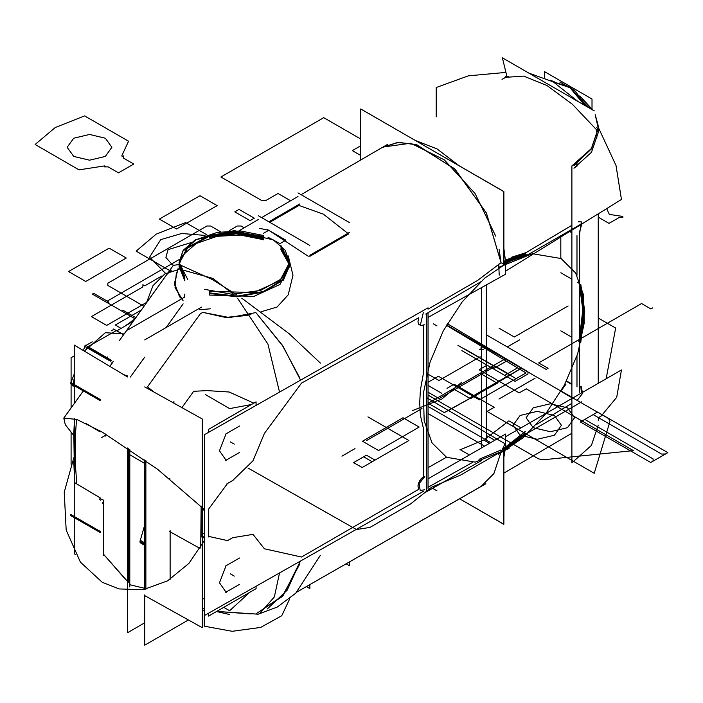 <?xml version="1.0" encoding="UTF-8"?>
<svg xmlns="http://www.w3.org/2000/svg" width="703" height="703" viewBox="0 0 703 703"><rect width="100%" height="100%" fill="white"/><g stroke="black" fill="none" stroke-linecap="round" stroke-linejoin="round"><path stroke-width="1.05" d="M503.743 265.637L503.743 191.524L360.815 109L360.815 159.968M579.641 233.08L579.641 392.23L579.641 233.08M570.089 231.278L571.926 232.341L570.089 231.278M576.943 235.698L576.943 275.251L576.943 235.698M571.926 279.153L560.809 272.729L571.926 279.153M560.809 258.361L560.809 237.016M571.926 384.058L566.53 380.938L571.926 384.058M560.809 330.823L571.926 337.247L560.809 330.823M576.943 355.99L576.943 386.949L576.943 355.99M484.56 446.168L428.013 413.513M498.655 454.305L522.997 437.758L545.59 413.97L564.386 385.095L577.681 353.741L584.263 322.765L583.543 294.979L575.581 272.905L561.108 258.537L575.581 272.905L583.543 294.979L584.263 322.765L577.681 353.741L564.386 385.095L545.59 413.97L522.997 437.758L498.655 454.305L522.997 437.758L545.59 413.97L564.386 385.095L577.681 353.741L584.263 322.765L583.543 294.979L575.581 272.905L561.108 258.537L575.581 272.905L583.543 294.979L584.263 322.765L577.681 353.741L564.386 385.095L545.59 413.97L522.997 437.758L498.655 454.305L522.997 437.758L545.59 413.97L564.386 385.095L577.681 353.741L584.263 322.765L583.543 294.979L575.581 272.905L561.108 258.537L575.581 272.905L583.543 294.979L584.263 322.765L577.681 353.741L564.386 385.095L545.59 413.97L522.997 437.758L498.655 454.305L522.997 437.758L545.59 413.97L564.386 385.095L577.681 353.741L584.263 322.765L583.543 294.979L575.581 272.905L561.108 258.537L575.581 272.905L583.543 294.979L584.263 322.765L577.681 353.741L564.386 385.095L545.59 413.97L522.997 437.758L498.655 454.305L522.997 437.758L545.59 413.97L564.386 385.095L577.681 353.741L584.263 322.765L583.543 294.979L575.581 272.905L561.108 258.537L575.581 272.905L583.543 294.979L584.263 322.765L577.681 353.741L564.386 385.095L545.59 413.97L522.997 437.758L498.655 454.305L522.997 437.758L545.59 413.97L564.386 385.095L577.681 353.741L584.263 322.765L583.543 294.979L575.581 272.905L561.108 258.537L575.581 272.905L583.543 294.979L584.263 322.765L577.681 353.741L564.386 385.095L545.59 413.97L522.997 437.758L498.655 454.305L522.997 437.758L545.59 413.97L564.386 385.095L577.681 353.741L584.263 322.765L583.543 294.979L575.581 272.905L561.108 258.537L575.581 272.905L583.543 294.979L584.263 322.765L577.681 353.741L564.386 385.095L545.59 413.97L522.997 437.758L498.655 454.305L522.997 437.758L545.59 413.97L564.386 385.095L577.681 353.741L584.263 322.765L583.543 294.979L575.581 272.905L561.108 258.537L532.417 253.704L498.655 267.342L532.417 253.704L561.108 258.537L532.417 253.704L498.655 267.342L532.417 253.704L561.108 258.537L532.417 253.704L498.655 267.342L532.417 253.704L561.108 258.537L532.417 253.704L498.655 267.342L532.417 253.704L561.108 258.537L532.417 253.704L498.655 267.342L532.417 253.704L561.108 258.537L532.417 253.704L498.655 267.342L532.417 253.704L561.108 258.537L532.417 253.704L498.655 267.342L532.417 253.704L561.108 258.537L532.417 253.704L498.655 267.342M571.803 225.347L526.046 252.658L571.926 225.268L526.046 252.658L505.431 260.145L526.046 252.658L505.431 260.145L526.046 252.658L511.345 257.324M503.673 264.17L503.216 263.906M503.84 263.546L528.823 254.266M580.757 284.249L584.334 310.744L580.327 342.097L580.757 342.343L584.747 310.981L580.757 284.249M579.544 341.64L583.947 310.524L579.544 283.546M579.641 283.854L583.543 310.287L579.641 341.219M579.167 283.327L578.762 283.098M579.641 285.936L582.761 309.83L579.641 337.317M578.762 341.183L579.167 341.421M579.641 339.382L583.165 310.067L579.641 284.812M578.376 282.878L577.971 282.641M579.641 288.458L579.641 332.985M577.971 340.735L578.376 340.964M579.641 335.287L579.641 287.088M577.594 282.421L577.163 282.175M579.641 291.727L579.641 327.853M577.163 340.261L577.594 340.516M579.641 330.665L579.641 289.891M528.823 432.363L528.366 432.099M527.584 432.846L503.84 450.869M503.216 451.238L503.673 451.502M503.84 262.65L526.16 254.178L503.84 263.115M502.83 263.687L502.425 263.449M503.84 261.762L525.378 253.721L503.84 262.219M502.047 263.23L501.643 263.001M524.227 253.054L503.84 261.331M503.84 450.43L526.16 433.593L503.656 450.069M502.425 450.781L502.83 451.018M503.269 449.85L525.378 433.136L502.865 449.612M501.643 450.333L502.047 450.561M502.487 449.393L524.183 432.45M500.852 449.876L501.257 450.113M527.751 254.846L581.794 223.642L527.751 254.846M436.194 116.83L436.194 87.541L468.356 75.836L505.914 72.427M550.247 80.212L554.263 81.689M581.794 401.747L527.751 432.943L581.794 401.747M571.926 403.364L536.784 424.348M521.028 427.863L508.849 420.825L521.028 427.863M561.108 391L571.926 397.248L561.108 391M595.213 114.58L598.218 128.21L591.399 148.526L571.926 165.908L571.926 462.811L591.399 445.43L598.218 425.104M592.805 110.037L579.808 95.898M598.095 129.703L598.148 130.354M598.218 132.472L591.478 152.323L573.885 168.219L576.943 166.163L576.943 163.527L573.885 165.574L591.478 148.904L598.218 128.341L598.218 132.472M598.218 128.271L598.051 125.037L595.52 115.854M591.961 109.545L582.04 98.868M583.982 102.743L588.49 107.541M571.926 397.713L560.906 391.343M576.943 400.605L582.559 393.531L581.399 386.791L579.641 386.422M571.926 384.559L566.337 381.325M481.502 447.934L481.502 287.606M565.897 384.295L561.433 390.429L565.897 384.295M508.058 421.572L484.921 439.252L508.058 421.572M571.926 232.807L569.694 231.515M579.641 233.607L581.399 221.884L578.516 221.753M503.743 450.122L503.743 524.236L459.613 498.761M490.729 442.6L428.013 406.396L490.729 442.6M489.49 443.321L483.69 439.964L489.49 443.321L483.69 439.964L461.52 449.199L483.69 439.964L489.49 443.321M598.218 417.784L601.144 416.071L616.733 397.274L621.417 369.971L505.738 436.686M525.264 431.51L505.475 447.161L525.264 431.51M606.135 378.785L615.696 328.073L598.218 317.984M598.851 417.415L598.218 420.746M594.334 110.916L502.399 57.839L506.828 76.188M508.19 76.346L505.738 76.478M502.047 79.351L505.685 77.356L523.63 76.1L546.943 85.52L572.435 104.281L596.662 129.888L572.435 104.281L546.943 85.52L523.63 76.1L505.685 77.356L523.63 76.1L546.943 85.52L572.435 104.281L596.662 129.888L572.435 104.281L546.943 85.52L523.63 76.1L505.685 77.356L502.047 79.351L505.685 77.356L523.63 76.1L546.943 85.52L572.435 104.281L596.662 129.888L596.917 137.217M596.785 127.507L598.068 129.774M598.279 127.278L616.021 165.433L621.417 199.503L505.747 271.103M577.989 101.478L553.252 81.873L528.691 73.015M499.183 275.163L498.655 264.108M459.604 498.761L503.84 524.297L503.84 450.175M298.002 192.85L349.488 222.579L298.002 192.85M349.488 561.882L349.488 565.713L346.157 563.788L349.488 565.713L349.488 561.882M269.82 222.315L298.986 205.452L269.82 222.315L298.986 205.452L269.82 222.315L298.986 205.452L323.406 214.187L347.862 233.387L323.406 214.187L298.986 205.452L323.406 214.187L347.862 233.387L323.406 214.187L298.986 205.452L323.406 214.187L347.862 233.387M360.718 160.02L360.718 108.93L503.84 191.559L503.84 265.699M382.063 147.639L397.441 142.463L415.605 144.44L454.393 168.667L486.221 212.693L501.09 262.676L486.485 213.229L455.184 169.441L416.835 144.809L398.724 142.358L383.249 146.918L301.139 194.661L387.889 144.212M309.882 255.312L349.286 232.561M348.495 234.029L309.882 256.358M146.356 303.037L152.964 285.708L164.968 273.854L179.045 269.451M180.346 269.354L212.816 278.423L233.985 294.636M235.61 296.235L236.208 296.833M237.728 298.397L267.957 344.136L279.495 392.089M428.013 317.396L505.606 274.188L505.58 262.157M415.209 140.389L437.134 148.913L458.989 165.662M503.84 248.423L505.492 260.883M268.036 237.271L280.348 243.739M255.681 312.36L283.23 346.623L300.506 380.174L283.23 346.623L255.681 312.36L283.23 346.623L300.506 380.174L283.23 346.623L255.681 312.36L282.175 345.041L299.452 377.3M418.742 317.738L417.96 321.983L418.707 324.382L421.202 325.63L423.707 324.865L421.202 325.63L418.707 324.382L417.96 321.983L418.742 317.738L301.482 383.091L418.742 317.738L417.96 321.983L418.707 324.382L421.202 325.63L423.707 324.865L421.202 325.63L418.707 324.382L417.96 321.983L418.742 317.738L301.482 383.091L264.425 433.373L252.957 460.843L232.579 480.571L252.957 460.843L264.425 433.373L301.482 383.091L264.425 433.373L252.957 460.843L232.579 480.571L252.957 460.843L264.425 433.373L301.482 383.091L418.742 317.738L301.482 383.091L264.425 433.373L252.957 460.843L232.579 480.571L227.517 483.444L208.694 508.981L208.694 536.433L227.517 540.607L208.694 536.433L227.517 540.607L232.579 537.742L252.957 534.35L264.425 548.806L301.482 557.031L264.425 548.806L252.957 534.35L232.579 537.742L252.957 534.35L264.425 548.806L301.482 557.031L418.742 489.332L301.482 557.031L418.742 489.332L417.96 485.975L418.707 482.733L421.202 478.655L423.707 476.572L423.707 429.761L420.42 415.201L419.673 403.004L420.42 389.963L423.707 371.676L423.707 325.471M428.013 309.118L477.513 280.488L501.09 262.676L477.513 280.488L501.09 262.676L499.148 249.609L501.09 262.676L477.513 280.488L428.013 309.118L477.513 280.488M169.124 271.824L166.936 274.328L171.409 270.11M308.239 256.261L269.056 230.496M267.588 230.048L259.381 228.343M258.396 215.716L309.882 245.444L258.396 215.716M309.882 584.588L309.882 588.578L306.411 586.574L309.882 588.578L309.882 584.588M428.013 478.857L505.606 434.006L505.387 448.066M279.495 572.989L274.372 596.935L260.145 613.095M505.334 448.593L505.281 449.076M505.22 449.604L503.84 457.293M485.843 483.726L296.903 592.023L481.133 486.423L493.945 473.506L500.659 453.479L493.858 473.646L480.957 486.529L493.858 473.646L500.659 453.479L493.858 473.646L480.957 486.529M501.09 450.008L478.998 459.296L501.09 450.008M472.434 462.495L428.013 487.302M299.443 564.597L282.175 596.575L255.681 614.027L283.186 595.397L300.462 561.091L283.186 595.397L255.681 614.027L283.186 595.397L300.462 561.091L287.202 590.168L267.333 608.965M204.397 540.484L188.922 563.331L167.551 580.889L143.043 589.755L119.194 588.982L102.225 582.269L80.379 562.172L66.152 530.018L64.201 492.179L73.78 457.706L64.201 492.179L66.152 530.018L80.379 562.172L102.225 582.269L119.194 588.982L102.225 582.269L80.379 562.172L66.152 530.018L64.201 492.179L73.78 457.706L64.201 492.179L66.152 530.018L80.379 562.172L102.225 582.269L119.194 588.982L143.043 589.755L167.551 580.889L188.922 563.331L204.397 540.484L188.922 563.331L167.551 580.889L143.043 589.755L119.194 588.982L143.043 589.755L167.551 580.889L188.922 563.331L204.397 540.484M320.401 555.247L295.664 593.253L277.29 607.023L256.885 614.721L277.29 607.023L295.664 593.253L320.401 555.247L295.664 593.253L277.29 607.023L256.885 614.721L277.29 607.023L295.664 593.253L320.401 555.247M255.321 614.009L216.735 611.417L250.365 613.86M144.748 588.358L129.783 584.755M423.865 491.081L204.397 615.591L204.397 434.7L428.013 307.826M428.013 312.773L428.013 488.726M227.517 540.607L232.579 537.742L252.957 534.35L264.425 548.806L301.482 557.031L264.425 548.806L252.957 534.35L232.579 537.742L227.517 540.607L208.694 536.433L227.517 540.607L232.579 537.742L227.517 540.607M204.397 537.944L202.288 537.558M204.019 509.192L202.288 508.84M201.181 536.987L201.181 532.786M202.288 533.261L204.397 533.647M208.694 532.769L208.694 536.969M204.397 537.303L202.288 536.925M144.748 386.905L202.288 418.988L202.288 627.7L144.748 595.617L144.748 594.905M144.748 459.824L144.748 589.466M145.855 460.614L145.855 589.246M199.968 548.437L170.144 531.802L170.144 579.325L170.144 531.802L170.144 579.325L170.144 531.802L199.968 548.437L169.493 531.442M200.671 547.277L201.155 506.274M205.241 394.497L229.635 408.575L251.569 404.506M426.449 490.378L426.449 314.223L426.449 490.378M423.707 429.761L423.707 476.572L423.707 429.761L423.707 476.572L419.779 480.58L417.96 485.975L418.742 489.332L417.96 485.975L418.707 482.733L421.202 478.655L423.707 476.572L423.707 429.761L420.42 415.201L419.673 403.004L420.42 389.963L423.707 371.676L420.42 389.963L419.673 403.004L420.42 415.201L423.707 429.761L420.42 415.201L419.673 403.004L420.42 389.963L423.707 371.676M486.265 435.385L494.745 440.28L486.265 435.385M509.042 448.532L475.272 462.17L446.59 457.345L432.108 442.969L424.146 420.895L423.426 393.109L430.016 362.133L443.312 330.788L462.108 301.903L484.701 278.116L509.042 261.578L484.701 278.116L462.108 301.903L443.312 330.788L430.016 362.133L423.426 393.109L424.146 420.895L432.108 442.969L446.59 457.345L432.108 442.969L424.146 420.895L423.426 393.109L430.016 362.133L443.312 330.788L462.108 301.903L484.701 278.116L509.042 261.578L484.701 278.116L462.108 301.903L443.312 330.788L430.016 362.133L423.426 393.109L424.146 420.895L432.108 442.969L446.59 457.345L432.108 442.969L424.146 420.895L423.426 393.109L430.016 362.133L443.312 330.788L462.108 301.903L484.701 278.116L509.042 261.578L484.701 278.116L462.108 301.903L443.312 330.788L430.016 362.133L423.426 393.109L424.146 420.895L432.108 442.969L446.59 457.345L432.108 442.969L424.146 420.895L423.426 393.109L430.016 362.133L443.312 330.788L462.108 301.903L484.701 278.116L509.042 261.578L484.701 278.116L462.108 301.903L443.312 330.788L430.016 362.133L423.426 393.109L424.146 420.895L432.108 442.969L446.59 457.345L432.108 442.969L424.146 420.895L423.426 393.109L430.016 362.133L443.312 330.788L462.108 301.903L484.701 278.116L509.042 261.578L484.701 278.116L462.108 301.903L443.312 330.788L430.016 362.133L423.426 393.109L424.146 420.895L432.108 442.969L446.59 457.345L432.108 442.969L424.146 420.895L423.426 393.109L430.016 362.133L443.312 330.788L462.108 301.903L484.701 278.116L509.042 261.578L484.701 278.116L462.108 301.903L443.312 330.788L430.016 362.133L423.426 393.109L424.146 420.895L432.108 442.969L446.59 457.345L475.272 462.17L509.042 448.532L475.272 462.17L446.59 457.345L475.272 462.17L509.042 448.532L475.272 462.17L446.59 457.345L475.272 462.17L509.042 448.532L475.272 462.17L446.59 457.345L475.272 462.17L509.042 448.532L475.272 462.17L446.59 457.345L475.272 462.17L509.042 448.532L475.272 462.17L446.59 457.345L475.272 462.17L509.042 448.532M425.754 492.17L481.335 460.65M428.013 467.715L446.44 457.258M460.017 449.56L469.358 454.955L460.017 449.56M71.1 382.045L71.1 357.739L74.219 355.903M117.085 330.718L133.359 321.157M71.1 383.856L71.1 408.004M71.1 432.512L71.1 464.129M144.765 622.796L127.63 632.691L127.63 590.933M127.63 590.318L127.63 447.96M184.362 297.255L127.63 330.015M128.719 582.33L128.719 448.69M130.354 377.054L144.765 357.08M166.057 327.563L183.149 303.881M144.748 525.009L139.994 541.433L144.748 525.009L139.994 541.433L144.748 544.184L139.994 541.433L144.748 525.009M144.748 545.387L140.029 542.663L144.748 545.387M144.748 542.901L140.029 540.176L144.748 542.901M181.91 407.626L193.677 391.299L181.91 407.626L193.677 391.299L181.91 407.626L193.677 391.299L207.007 390.622L193.677 391.299L207.007 390.622L193.677 391.299L207.007 390.622L229.134 392.002L253.897 403.162M204.309 610.687L204.309 626.206L232.192 631.276L260.655 627.419L281.71 615.705L289.451 599.431L281.71 615.705L260.655 627.419L232.192 631.276L204.309 626.206L232.192 631.276L260.655 627.419L281.71 615.705L289.451 599.431L281.71 615.705L260.655 627.419L232.192 631.276L204.309 626.206L204.309 610.687M204.309 289.249L232.192 294.329L260.655 290.462L281.71 278.757L289.451 262.474L285.251 250.277L273.282 239.943L234.248 230.602L195.214 239.943L183.246 250.277L179.045 262.474L187.868 279.759L179.045 262.474L187.868 279.759L179.045 262.474L183.246 250.277L195.214 239.943L234.248 230.602L273.282 239.943L285.251 250.277L289.451 262.474L285.251 250.277L273.282 239.943L234.248 230.602L195.214 239.943L183.246 250.277L179.045 262.474L183.246 250.277L195.214 239.943L234.248 230.602L273.282 239.943L285.251 250.277L289.451 262.474L281.71 278.757L260.655 290.462L232.192 294.329L204.309 289.249L232.192 294.329L260.655 290.462L281.71 278.757L289.451 262.474L281.71 278.757L260.655 290.462L232.192 294.329L204.309 289.249M179.16 264.53L182.657 255.286L196.225 243.475L217.148 236.322L240.488 235.057L263.212 239.653M263.766 239.855L263.766 238.783M263.212 238.581L236.472 233.871L209.16 237.324L209.16 236.814L236.472 233.361L263.212 238.071M263.212 237.851L235.98 233.132L208.29 236.858L187.481 248.045L179.089 263.73M179.045 264.978L184.792 279.144L184.792 280.743L179.045 266.586L179.045 264.978M253.888 296.411L209.714 295.128L209.714 293.529L236.858 296.815L263.344 292.07L282.483 280.479L289.451 264.969L283.423 280.198L289.451 265.716L289.451 266.701L280.014 284.416L253.888 296.411M289.408 263.73L280.901 247.948L289.399 263.845M289.381 264.1L280.901 248.677L280.901 249.75L289.328 264.592M209.714 291.323L253.888 292.51L280.014 280.585L289.451 262.65L283.423 278.072L289.451 264.363L282.483 279.864L263.344 291.455L236.858 296.209L209.714 292.923L209.714 291.323M289.451 262.562L280.901 245.523L280.901 246.551L289.443 263.036M289.434 263.309L280.901 247.105L289.425 263.423M263.212 235.426L240.488 230.962L217.148 232.412L196.225 239.661L182.657 251.393L179.045 262.623M179.045 262.764L184.792 276.938L184.792 278.537L179.045 264.372L179.045 262.764M179.072 263.423L187.27 247.623L208.053 236.313L235.848 232.508L263.212 237.227M263.212 237.008L236.472 232.298L209.16 235.751L209.16 235.197L236.472 231.744L263.212 236.454M263.766 236.656L263.766 235.628M144.748 463.409L129.783 454.771M188.413 619.958L144.765 645.161L144.765 594.905M144.765 589.457L144.765 459.832M144.765 339.857L201.497 307.097M254.583 312.87L229.565 317.598L202.939 312.378L200.408 313.6L147.489 386.949L154.106 392.125L147.489 386.949L154.106 392.125L147.489 386.949L200.408 313.6L202.939 312.378L200.408 313.6L147.489 386.949L200.408 313.6L202.939 312.378L225.382 317.396L247.544 315.436M210.487 308.758L199.634 309.786M73.78 435.526L65.282 424.717L63.841 418.127L76.812 419.401L102.225 432.081L157.577 469.279L204.397 509.587L157.577 469.279L102.225 432.081L76.812 419.401L63.841 418.127L76.812 419.401L102.225 432.081L157.577 469.279L204.397 509.587L157.577 469.279L102.225 432.081L76.812 419.401L63.841 418.127L83.341 390.921L63.841 418.127L83.341 390.921L63.841 418.127L65.282 424.717L73.78 435.526L65.282 424.717L63.841 418.127L65.282 424.717L73.78 435.526M173.333 265.409L179.045 264.504L173.333 265.409L179.045 264.504L173.333 265.409L168.922 271.551L173.333 265.409M179.16 264.521L212.271 279.566L236.445 294.61L212.271 279.566L179.16 264.521L212.271 279.566L236.445 294.61L212.271 279.566L179.16 264.521M238.739 296.139L239.582 296.701L238.739 296.139M241.753 298.169L289.232 333.767L320.401 363.108L289.232 333.767L241.753 298.169L289.232 333.767L320.401 363.108L289.232 333.767L241.753 298.169M208.694 508.981L227.517 483.444L208.694 508.981L208.694 536.433L208.694 508.981L227.517 483.444L232.579 480.571L227.517 483.444L232.579 480.571L227.517 483.444L208.694 508.981L208.694 536.433M183.149 300.77L175.056 287.624L176.374 272.764M112.568 362.634L109.879 366.368M123.57 334.813L114.158 329.382M111.039 364.409L111.399 362.88L112.252 362.801L113.315 361.263M101.724 437.556L105.749 435.157L105.09 433.76M74.219 403.645L74.219 345.05L127.63 376.975M74.219 418.487L74.219 553.762L75.537 554.544M129.783 449.41L129.783 586.979M103.429 554.157L127.63 581.46L103.429 554.157L103.429 501.204L103.429 554.157L127.63 581.46L103.429 554.157L103.429 501.204L103.429 554.157L126.76 580.757M100.178 431.914L85.713 423.268M76.557 419.313L75.291 436.317L76.557 419.313L75.291 436.317L76.557 419.313L75.291 436.317L75.291 463.769L76.785 483.936L100.801 498.295L76.785 483.936L75.291 463.769L76.785 483.936L100.801 498.295L74.659 482.662M103.429 550.932L103.429 555.159M102.603 503.216L103.912 500.272L100.019 498.664L99.237 499.341L100.019 498.664M100.538 500.193L99.237 499.341M74.931 482.829L78.323 484.859M74.219 462.521L73.78 461.273M74.219 462.838L73.78 461.607M73.78 433.435L74.219 434.753M73.78 433.523L74.219 463.479M75.291 435.781L75.291 439.981M74.219 439.059L73.78 433.619M73.78 434.155L74.219 435.394M74.219 435.719L73.78 434.489M202.288 509.798L204.397 510.185M202.288 509.473L204.397 509.86L202.288 509.473M280.348 243.379L285.831 240.215L280.348 243.379M204.397 610.679L202.288 610.872M285.831 240.18L267.588 229.644L285.831 240.18M268.695 230.32L263.212 233.484L268.695 230.32M178.254 268.071L174.529 283.177L179.634 296.956M183.931 297.51L184.924 294.003M486.265 440.025L486.265 284.961L486.265 440.025M424.814 324.83L420.218 325.577L423.268 312.659M425.754 314.1L481.335 281.446M268.924 221.797L299.777 203.975M424.814 489.736L420.218 490.483L419.093 483.655L424.814 476.608M170.144 534.737L170.144 530.607M169.572 531.486L173.096 533.454M202.288 536.6L204.397 536.978M223.791 607.348L229.635 610.722L249.583 592.453M73.56 385.27L73.086 386.316M84.457 351.166L105.336 332.66L124.203 333.925M115.969 330.77L87.954 346.693M87.058 347.739L84.773 351.359M74.219 378.232L73.13 383.882M73.613 385.306L74.219 386.501M100.309 400.719L70.52 383.522L70.52 382.379L100.309 399.576M71.873 384.304L73.068 386M98.033 398.504L73.094 384.11L98.033 398.504M110.371 361.201L84.527 346.28L85.388 345.217L111.724 360.419M84.887 346.491L83.341 350.498M74.219 373.996L70.889 382.59M110.942 360.876L87.392 347.273M113.895 329.329L123.728 334.593M114.273 329.549L113.394 329.039L113.684 329.452L111.276 330.841M92.295 341.799L85.88 345.498M70.52 514.306L100.309 531.503M70.52 515.448L100.309 532.646M73.094 516.028L98.033 530.431M208.58 432.327L208.58 429.322L256.112 401.879L256.112 405.359M241.63 413.575L223.422 423.9M218.826 423.408L242.052 409.998L218.826 423.408M220.54 422.415L241.481 410.324M219.327 450.649L226.181 460.403M226.181 433.496L219.327 451.177M225.786 460.368L239.512 452.451M239.512 426.062L225.786 433.988M224.292 604.308L240.022 595.379M256.112 586.258L256.112 588.683L208.58 616.127L208.58 613.218M219.327 582.567L226.181 592.33M226.181 565.414L219.327 583.095M225.786 592.295L239.512 584.378M239.512 557.989L225.786 565.906M591.996 108.763L591.996 99.044L544.474 71.601L544.474 77.453M584.711 105.362L569.957 87.717L553.551 82.04L569.957 87.717L584.711 105.362L569.957 87.717L553.551 82.04L569.957 87.717L584.711 105.362M585.784 105.977L570.379 87.269L553.217 81.847M579.641 323.108L579.641 295.075M581.355 393.074L580.854 386.553M579.228 232.834L581.794 224.029M503.471 357.722L486.168 347.73L483.146 349.479L479.332 349.479L483.146 349.479L486.168 347.73L503.471 357.722M220.338 231.63L210.636 226.032L206.831 226.032L107.814 283.195L107.814 285.4L144.018 306.297L107.814 285.4L144.018 306.297L107.814 285.4L144.018 306.297L107.814 285.4L144.018 306.297L107.814 285.4L107.814 283.195L107.814 285.4L107.814 283.195L107.814 285.4L107.814 283.195L107.814 285.4L107.814 283.195L206.831 226.032L107.814 283.195L206.831 226.032L107.814 283.195L206.831 226.032L107.814 283.195L206.831 226.032L210.636 226.032L206.831 226.032L210.636 226.032L206.831 226.032L210.636 226.032L206.831 226.032L210.636 226.032L220.338 231.63M141.356 310.005L115.38 325.006L120.995 328.415L115.38 325.006L120.995 328.415L115.38 325.006L120.995 328.415L115.38 325.006L120.995 328.415L115.38 325.006L120.995 328.415L115.38 325.006L120.995 328.415L115.38 325.006L120.995 328.415L115.38 325.006L120.995 328.415L115.38 325.006L141.356 310.005M125.6 325.709L134.879 319.048L125.6 325.709M428.013 374.154L439.015 380.508L480.123 356.773L439.015 380.508L428.013 374.154M362.449 441.203L378.583 450.518L419.12 427.116L402.986 417.802L362.449 441.203L378.583 450.518L419.12 427.116L402.986 417.802L362.449 441.203M509.974 374.664L493.84 365.349L453.294 388.759L469.428 398.074L509.974 374.664L493.84 365.349L453.294 388.759L469.428 398.074L509.974 374.664M244.161 227.798L241.103 226.032L237.298 226.032L229.143 230.742L237.298 226.032L229.143 230.742L237.298 226.032L229.143 230.742L237.298 226.032L229.143 230.742L237.298 226.032L241.103 226.032L237.298 226.032L241.103 226.032L237.298 226.032L241.103 226.032L237.298 226.032L241.103 226.032L244.161 227.798M179.283 259.53L107.814 300.787L107.814 302.984L130.661 316.183L107.814 302.984L130.661 316.183L107.814 302.984L130.661 316.183L107.814 302.984L130.661 316.183L107.814 302.984L107.814 300.787L107.814 302.984L107.814 300.787L107.814 302.984L107.814 300.787L107.814 302.984L107.814 300.787L179.283 259.53M501.397 356.526L497.592 354.33M447.837 410.824L497.311 383.214L480.105 373.275L428.145 403.276L444.278 412.591L497.311 383.214L480.105 373.275L428.145 403.276L444.278 412.591L447.837 410.824M526.046 252.658L571.926 225.268L526.046 252.658M518.216 370.2L521.398 368.073L505.264 358.758L453.294 388.759L470.5 398.689L521.398 368.073L505.264 358.758L453.294 388.759L470.5 398.689L518.216 370.2M126.171 325.375L135.143 318.67L126.171 325.375M428.013 379.813L428.013 381.193L428.013 379.813M428.013 385.393L441.783 393.337L428.013 385.393M499.077 328.248L514.306 337.036L568.094 305.99L514.306 337.036L499.077 328.248M205.004 235.443L181.699 233.449L160.75 239.661L149.598 257.228L165.609 273.485L149.598 257.228L160.75 239.661L181.699 233.449L205.004 235.443M172.173 264.513L165.917 257.456L167.973 249.627L191.084 242.605L167.973 249.627L165.917 257.456L172.173 264.513L173.492 265.216L172.173 264.513M383.109 146.997L410.693 143.236L444.287 159.862L475.043 193.483L495.668 236.129L475.043 193.483L444.287 159.862L410.693 143.236L383.109 146.997L410.693 143.236L444.287 159.862L475.043 193.483L495.668 236.129M288.265 255.892L292.984 275.268L288.239 294.856L277.052 307.009L261.033 311.781L277.052 307.009L288.239 294.856L292.984 275.268L288.265 255.892L292.984 275.268L288.239 294.856L277.052 307.009L261.033 311.781M201.181 536.451L201.181 508.998M250.962 314.338L227.377 317.519L202.939 312.378L227.377 317.519L250.962 314.338L227.377 317.519L202.939 312.378L200.408 313.6L147.489 386.949L154.106 392.125M177.578 269.618L174.643 285.084L181.365 298.986L174.643 285.084L177.578 269.618L174.643 285.084L181.365 298.986M127.63 375.956L123.798 374.69M76.785 483.936L75.291 463.769L75.291 436.317L75.291 463.769L76.785 483.936L100.801 498.295M513.26 380.297L526.046 372.915L517.628 367.88L504.692 375.358L513.26 380.297L526.046 372.915L517.628 367.88L504.692 375.358L513.26 380.297L526.046 372.915L517.628 367.88L507.548 373.706L516.116 378.653L526.046 372.915L517.628 367.88L507.548 373.706L516.116 378.653L526.046 372.915L446.361 325.278L526.046 372.915L446.361 325.278L526.046 372.915L446.361 325.278L526.046 372.915L446.361 325.278L526.046 372.915L446.361 325.278L526.046 372.915L479.367 399.866L526.046 372.915L479.367 399.866L526.046 372.915L513.26 380.297L461.845 350.621L493.26 368.759L506.406 361.175L493.26 368.759L461.845 350.621L515.158 381.404L527.953 374.014L527.988 371.834L447.328 323.608L527.988 371.834L527.953 374.014L515.158 381.404L461.845 350.621L513.26 380.297M362.23 467.495L372.159 461.766L363.592 456.818L353.504 462.636L362.23 467.495L372.159 461.766L363.592 456.818L353.504 462.636L362.23 467.495L375.015 460.114L366.448 455.166L353.504 462.636L362.23 467.495L375.015 460.114L366.448 455.166L353.504 462.636L362.23 467.495L408.909 440.544L367.968 416.905L408.909 440.544L367.968 416.905L408.909 440.544L362.23 467.495M341.886 456.159L355.024 448.567L341.886 456.159M161.576 276.121L144.756 285.84L142.85 284.741L142.85 286.938L91.434 316.622L106.671 325.41L146.479 302.431L106.671 325.41L146.479 302.431L106.671 325.41L91.434 316.622L106.671 325.41L91.434 316.622L142.85 286.938L91.434 316.622L142.85 286.938L142.85 284.741L142.85 286.938L142.85 284.741L144.756 285.84L142.85 284.741L144.756 285.84L161.576 276.121M122.471 156.444L121.707 156.004L128.535 141.25L84.659 115.925L55.256 127.533L35.15 144.502L79.026 169.836L104.571 165.899L105.336 166.339L104.387 166.883L108.192 166.883L118.473 172.824L133.711 164.027L123.429 158.096L123.429 155.89L122.471 156.444L121.707 156.004L128.535 141.25L84.659 115.925L55.256 127.533L35.15 144.502L79.026 169.836L104.571 165.899L105.336 166.339L104.387 166.883L108.192 166.883L118.473 172.824L133.711 164.027L123.429 158.096L123.429 155.89L122.471 156.444M105.336 138.192L111.882 147.322L105.336 156.444L89.536 160.222L73.727 156.444L67.18 147.322L73.727 138.192L89.536 134.414L105.336 138.192L111.882 147.322L105.336 156.444L89.536 160.222L73.727 156.444L67.18 147.322L73.727 138.192L89.536 134.414L105.336 138.192M499.148 249.609L501.09 262.676M501.09 356.342L483.69 346.298L480.65 348.055L483.69 346.298L501.09 356.342M464.701 348.969L496.116 367.107L506.406 361.175L496.116 367.107L464.701 348.969L516.116 378.653L526.046 372.915L516.116 378.653L464.701 348.969M507.311 346.974L519.693 339.83L507.311 346.974M621.927 217.025L622.884 216.462L609.36 214.38L606.698 208.615L609.36 214.38L622.884 216.462L621.927 217.025L622.876 217.57L621.927 217.025M598.218 217.174L608.983 223.396L619.071 217.57L622.876 217.57L619.071 217.57L608.983 223.396L598.218 217.174M412.371 410.666L441.8 399.067L461.88 382.081L441.8 399.067L412.371 410.666M206.814 234.82L185.601 222.57L156.18 234.169L136.092 251.156L169.66 270.532L136.092 251.156L156.18 234.169L185.601 222.57L206.814 234.82M418.742 489.332L301.482 557.031L418.742 489.332L417.96 485.975L418.707 482.733L421.202 478.655L423.707 476.572M226.964 540.923L233.132 537.426M247.983 467.996L356.439 529.526L369.971 527.399L410.508 503.989L431.668 487.161L460.817 474.947L501.362 451.546L505.044 443.725L426.449 397.555L505.044 443.725L426.449 397.555L505.044 443.725L501.362 451.546L505.044 443.725L501.362 451.537L460.825 474.947L431.668 487.161L410.508 503.989L431.668 487.161L460.825 474.947L431.668 487.161L410.517 503.989L369.971 527.399L410.517 503.989L369.971 527.399L356.439 529.526L369.971 527.399L356.439 529.526L247.983 467.987M201.181 537.083L201.181 508.366M170.117 479.024L169.493 478.673M265.664 200.636L278.045 193.492L290.647 200.768L278.045 193.492L290.647 200.768L278.045 193.492L265.664 200.636L278.045 193.492L265.664 200.636L261.859 200.636L265.664 200.636M360.718 155.477L352.308 150.618L360.718 145.758L352.308 150.618L360.718 145.758L352.308 150.618L360.718 155.477M360.718 138.983L323.74 117.638L220.918 176.998L261.859 200.636L220.918 176.998L261.859 200.636L220.918 176.998L323.74 117.638L220.918 176.998L323.74 117.638L360.718 138.983M217.113 205.584L199.977 195.689L159.432 219.099L176.576 228.993L217.113 205.584L199.977 195.689L159.432 219.099L176.576 228.993L217.113 205.584M68.586 271.543L85.722 281.437L126.268 258.036L109.123 248.141L68.586 271.543L85.722 281.437L126.268 258.036L109.123 248.141L68.586 271.543M121.874 311.139L135.073 318.767L121.874 311.139L123.236 310.348L121.874 311.139M135.872 317.651L123.236 310.348L135.872 317.651M92.357 294.1L107.585 302.896L108.956 302.105L93.719 293.309L92.357 294.1L107.585 302.896L108.956 302.105L93.719 293.309L92.357 294.1M254.275 218.211L239.038 209.415L234.82 211.849L250.048 220.645L254.275 218.211L239.038 209.415L234.82 211.849L250.048 220.645L254.275 218.211M428.013 382.247L438.426 376.237L479.367 399.866L438.426 376.237L479.367 399.866L438.426 376.237L428.013 382.247M486.265 334.821L546.178 369.418L548.085 368.319L538.718 362.906L641.54 303.547L650.908 308.951L652.815 307.852L650.908 308.951L652.815 307.852L650.908 308.951L641.54 303.547L650.908 308.951L641.54 303.547L538.718 362.906L641.54 303.547L538.718 362.906L548.085 368.319L538.718 362.906L548.085 368.319L546.178 369.418L548.085 368.319L546.178 369.418L486.265 334.821M498.928 399.067L535.106 378.179L498.928 399.067M483.69 439.964L461.52 449.199L483.69 439.964M428.013 395.068L538.595 458.918L543.393 459.797L633.368 450.641L526.31 388.829L519.148 392.889L479.156 369.804L486.195 365.674L479.156 369.804L519.148 392.889L526.31 388.829L633.368 450.641L543.393 459.797L538.595 458.918L428.013 395.068M554.377 415.429L561.469 425.324L554.377 435.219L537.233 439.313L520.097 435.219L512.997 425.324L520.097 415.429L537.233 411.334L554.377 415.429L561.469 425.324L554.377 435.219L537.233 439.313L520.097 435.219L512.997 425.324L520.097 415.429L537.233 411.334L554.377 415.429M144.748 544.184L139.994 541.433L144.748 544.184M366.439 440.596L421.993 408.522L366.439 440.596M447.011 388.293L454.173 384.225L494.165 407.318L487.126 411.448L594.184 473.26L610.046 421.308L608.526 418.549L446.51 325.006L608.526 418.549L610.046 421.308L594.184 473.26L487.126 411.448L494.165 407.318L454.173 384.225L447.011 388.293M567.47 407.863L574.571 417.758L567.47 427.652L550.335 431.747L533.199 427.652L526.099 417.758L533.199 407.863L550.335 403.768L567.47 407.863L574.571 417.758L567.47 427.652L550.335 431.747L533.199 427.652L526.099 417.758L533.199 407.863L550.335 403.768L567.47 407.863M105.265 435.438L105.265 436.106M75.291 435.684L75.291 464.402M75.291 436.317L75.291 463.769M233.132 480.254L226.964 483.761M653.113 458.848L584.799 419.41L580.423 421.941L650.714 462.521L653.096 461.142L653.113 458.848L584.799 419.41L580.423 421.941L650.714 462.521L653.096 461.142L653.113 458.848M597.559 412.046L580.423 421.941L650.714 462.521L667.85 452.627L597.559 412.046L580.423 421.941L650.714 462.521L667.85 452.627L597.559 412.046L593.183 414.568L661.497 454.015L665.469 453.997L667.85 452.627L597.559 412.046L593.183 414.568L661.497 454.015L665.469 453.997L667.85 452.627L597.559 412.046M428.013 392.204L439.138 398.627L494.692 366.553L457.934 345.34L494.692 366.553L439.138 398.627L428.013 392.204M433.233 323.767L437.038 325.964M433.233 488.664L437.038 490.87M173.878 401.255L173.878 403.144L173.878 401.255M230.443 441.941L234.248 444.138L230.443 441.941M230.443 573.868L234.248 576.065L230.443 573.868M598.218 213.861L598.218 383.346M571.926 433.189L503.84 473.075L571.926 433.189M506.019 77.093L502.346 79.184M239.125 230.725L258.396 219.521L239.125 230.725M261.674 217.614L298.002 196.489L261.674 217.614M202.288 608.227L204.397 608.71M216.55 611.522L229.494 614.527L216.55 611.522M289.451 598.78L289.451 599.431L289.451 598.78M107.12 357.757L107.682 356.975L107.12 357.757M119.273 340.806L168.571 272.052L119.273 340.806M167.077 274.135L124.536 333.468M73.78 462.328L74.219 472.618M74.219 423.654L73.78 433.584L74.219 423.654M202.288 598.033L204.397 599.255M586.53 106.417L574.597 90.318L559.86 82.102L574.597 90.318L586.53 106.417"/></g></svg>
